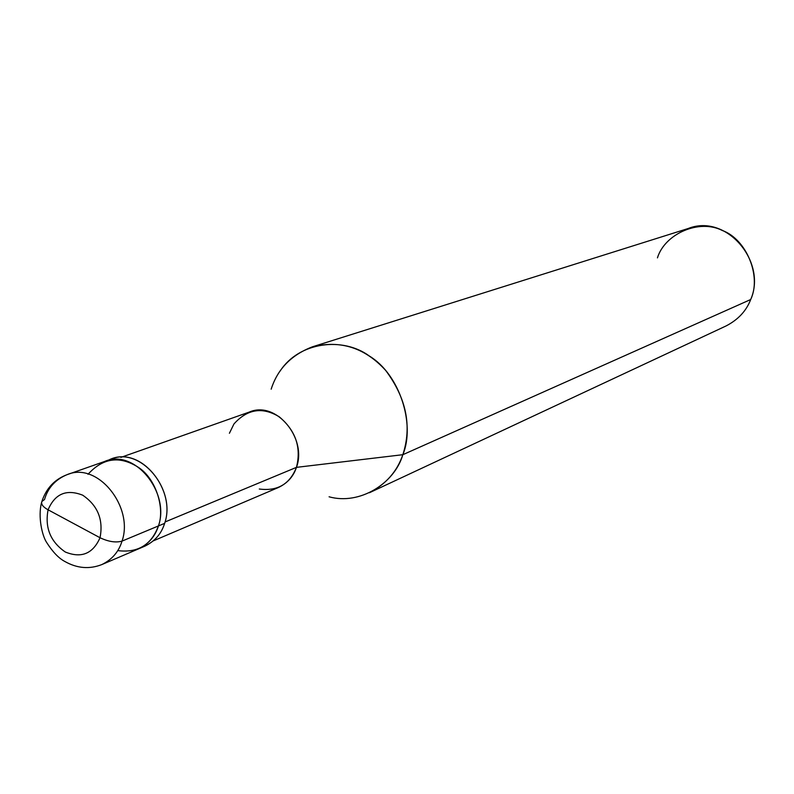 <?xml version="1.0" encoding="UTF-8"?>
<svg xmlns="http://www.w3.org/2000/svg" width="794" height="794" viewBox="0 0 794 794"><rect width="100%" height="100%" fill="white"/><g stroke="black" fill="none" stroke-linecap="round" stroke-linejoin="round"><path stroke-width="1.19" d="M141.63 547.354C153.341 542.987 161.003 534.987 164.636 523.355L158.423 525.946C170.313 492.885 134.762 448.064 104.55 461.493C134.762 448.064 170.313 492.885 158.423 525.946C165.132 508.299 155.952 478.931 138.712 467.557C119.963 455.468 103.061 457.721 88.015 474.296C103.061 457.721 119.963 455.468 138.712 467.557C155.952 478.931 165.132 508.299 158.423 525.946C155.227 536.317 148.607 543.959 138.563 548.862C148.607 543.959 155.227 536.317 158.423 525.946L122.028 541.111C118.802 551.751 112.073 559.572 101.84 564.574C112.073 559.572 118.802 551.751 122.028 541.111L158.423 525.946C151.366 544.922 137.799 553.14 117.72 550.599C137.799 553.14 151.366 544.922 158.423 525.946L164.636 523.355C161.45 533.687 154.85 541.29 144.836 546.173L101.84 564.574C89.424 569.417 77.117 568.395 64.91 561.517C58.736 558.291 52.583 551.84 46.449 542.163C42.151 535.454 37.814 516.934 41.526 502.612M48.087 509.808L100.034 537.736C92.938 553.775 81.345 558.529 65.277 551.999C50.439 541.726 44.712 527.663 48.087 509.808C44.712 527.663 50.439 541.726 65.277 551.999C81.345 558.529 92.938 553.775 100.034 537.736C108.52 541.746 115.855 542.868 122.028 541.111C115.855 542.868 108.52 541.746 100.034 537.736L48.087 509.808C54.945 493.729 66.478 488.856 82.685 495.178C97.761 505.49 103.538 519.683 100.034 537.736C103.538 519.683 97.761 505.49 82.685 495.178C66.478 488.856 54.945 493.729 48.087 509.808C43.005 506.999 40.931 504.23 41.874 501.48C40.931 504.23 43.005 506.999 48.087 509.808M44.504 499.535L41.874 501.48C46.241 488.35 54.578 479.437 66.875 474.743C97.642 461.036 134.057 507.187 122.028 541.111C134.057 507.187 97.642 461.036 66.875 474.743C55.342 479.596 47.888 487.853 44.504 499.535M259.291 489.015C277.414 491.407 289.8 484.181 296.45 467.358L165.053 521.976L296.45 467.358C293.512 476.39 287.547 483.08 278.545 487.447L153.351 540.853M120.867 457.394L249.217 412.096C276.233 400.166 307.328 438.596 296.45 467.358L402.846 454.694C394.429 483.695 359.493 505.341 329.083 496.796M369.379 492.756C386.003 484.092 397.159 471.398 402.846 454.694L750.697 299.517C746.35 310.891 738.142 319.694 726.083 325.937L369.379 492.756M66.875 474.743L110.991 459.23C141.104 445.851 176.506 490.444 164.636 523.355C176.963 488.836 138.374 443.34 107.835 460.53M280.133 371.036C299.269 341.559 343.157 336.676 369.349 356.02C399.739 374.341 415.5 424.433 402.846 454.694L296.45 467.358C301.472 447.528 295.735 430.676 279.23 416.79C262.417 406.627 247.331 409.019 233.962 423.956L229.406 433.266M312.548 346.77L688.16 228.513C726.46 213.229 767.282 261.96 750.697 299.517L402.846 454.694C412.096 426.249 406.369 398.171 385.686 370.431C365.071 347.832 340.695 339.941 312.548 346.77C291.388 354.868 277.592 369.012 271.171 389.189M750.697 299.517C761.734 276.332 746.469 239.163 722.361 230.508C699.454 218.687 664.856 233.585 657.442 257.871"/></g></svg>
